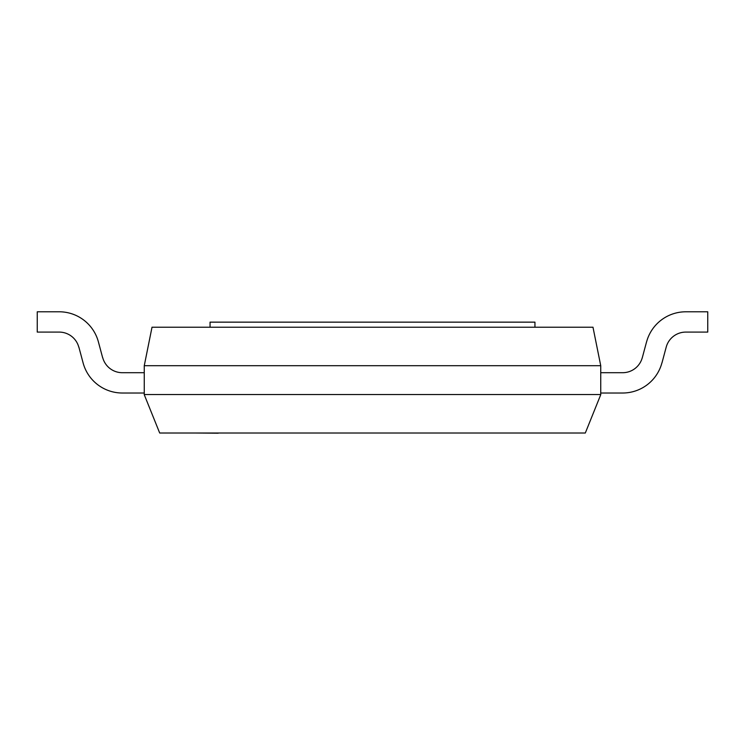 <?xml version="1.0" encoding="UTF-8"?>
<svg xmlns="http://www.w3.org/2000/svg" width="745" height="745" viewBox="0 0 745 745"><rect width="100%" height="100%" fill="white"/><g stroke="black" fill="none" stroke-linecap="round" stroke-linejoin="round"><path stroke-width="1.12" d="M218.22 433.217L195.395 433.013L218.22 433.217M534.947 327.223L534.947 322.147L210.053 322.147L210.053 327.223M144.204 394.561L159.691 433.013L585.309 433.013L600.796 394.561M600.74 365.702L144.26 365.702L144.26 394.533L600.74 394.533L600.74 365.702L592.983 327.223M151.98 327.223L593.02 327.223M144.26 365.702L152.017 327.223M78.877 347.123L83.114 362.936A40.621 40.621 0 0 0 122.329 393.015L144.26 393.015M144.26 372.705L122.329 372.705A20.311 20.311 0 0 1 102.717 357.656M102.633 357.684L98.424 341.955A40.621 40.621 0 0 0 59.181 311.783L37.25 311.792L37.25 332.093L59.181 332.093A20.311 20.311 0 0 1 78.793 347.142M666.198 347.142L661.96 362.955L666.198 347.142A20.311 20.311 0 0 1 685.819 332.093L707.75 332.093L707.75 311.792L685.819 311.792A40.621 40.621 0 0 0 646.567 341.955M646.53 341.946L642.311 357.665L646.53 341.946M600.74 393.015L622.671 393.015A40.621 40.621 0 0 0 661.895 362.945M642.283 357.656A20.311 20.311 0 0 1 622.671 372.705L600.74 372.705"/></g></svg>

